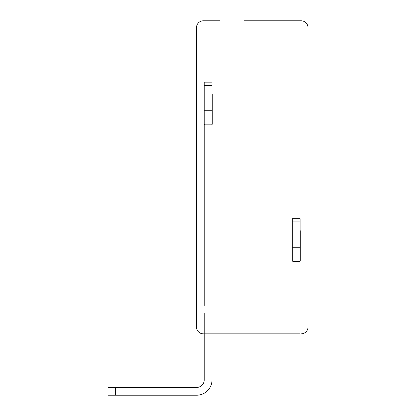 <?xml version="1.0" encoding="UTF-8"?>
<svg xmlns="http://www.w3.org/2000/svg" width="416" height="416" viewBox="0 0 416 416"><rect width="100%" height="100%" fill="white"/><g stroke="black" fill="none" stroke-linecap="round" stroke-linejoin="round"><path stroke-width="0.62" d="M300.097 247.244L292.308 247.244L292.308 218.676L300.097 218.676L300.097 261.019M284.788 20.8L244.145 20.8M308.038 27.716L308.038 326.934L308.038 27.716A6.916 6.916 0 0 0 301.116 20.8A6.916 6.916 0 0 1 308.038 27.716M196.706 395.2A15.309 15.309 0 0 0 212.014 379.891A15.309 15.309 0 0 1 196.706 395.2L107.962 395.2L107.962 387.41L196.706 387.41A7.519 7.519 0 0 0 204.225 379.891L204.225 333.85L203.382 333.85L300.097 333.85M292.308 333.85L212.014 333.85L212.014 379.891M292.308 247.244L292.308 260.801M255.606 20.8L301.116 20.8M203.382 20.8A6.916 6.916 0 0 0 196.466 27.716L196.466 326.934A6.916 6.916 0 0 0 203.382 333.85A6.916 6.916 0 0 1 196.466 326.934L196.466 27.716A6.916 6.916 0 0 1 203.382 20.8L219.534 20.8M204.225 333.85L204.225 312.936M204.225 305.448L204.225 111.452M301.116 333.85A6.916 6.916 0 0 0 308.038 326.934A6.916 6.916 0 0 1 301.116 333.85M300.097 230.464A0.9 0.9 0 0 1 300.279 231.005L300.279 260.478A0.9 0.9 0 0 1 299.374 261.378L293.15 261.378A0.9 0.9 0 0 1 292.245 260.478L292.245 231.005A0.9 0.9 0 0 1 292.308 230.682M212.014 93.865A0.9 0.9 0 0 1 212.254 94.479L212.254 123.947A0.9 0.9 0 0 1 211.354 124.852L205.13 124.852A0.9 0.9 0 0 1 204.225 123.947L204.225 110.718L212.014 110.718L212.014 82.15L204.225 82.15L204.225 85.379L212.014 85.379M212.014 124.561L212.014 110.718M204.225 110.718L204.225 85.379M292.308 221.91L300.097 221.91M115.482 387.41L115.482 395.2"/></g></svg>
